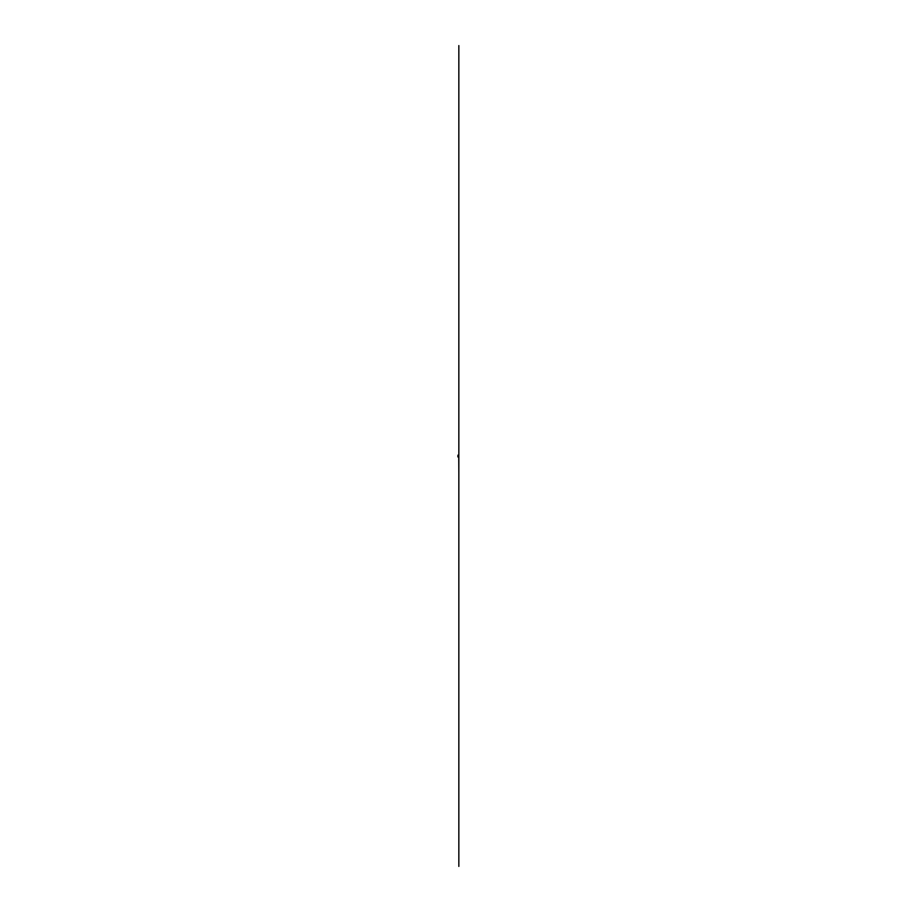 <?xml version="1.0" encoding="UTF-8"?>
<svg xmlns="http://www.w3.org/2000/svg" width="912" height="912" viewBox="0 0 912 912"><rect width="100%" height="100%" fill="white"/><g stroke="black" fill="none" stroke-linecap="round" stroke-linejoin="round"><path stroke-width="1.37" d="M458.839 454.951L458.839 446.253M458.554 456.73L458.554 455.316M458.474 455.168L458.428 456.285M457.858 455.213L458.246 456.866L457.858 455.213M458.839 473.282L458.747 456.73M458.28 455.989L458.28 456.65L458.28 455.989M458.314 456.866L458.337 456.285M458.405 456.866L458.383 456.285L458.405 456.866M458.839 457.094L458.839 531.286M458.839 450.026L458.839 455.077M458.839 866.4L458.839 463.228M458.839 448.043L458.839 45.6M458.839 457.208L458.839 462.772M458.839 454.119L458.839 452.774M458.839 472.336L458.839 490.804M458.839 253.376L458.839 659.068M457.756 456.821L458.451 456.821"/></g></svg>
